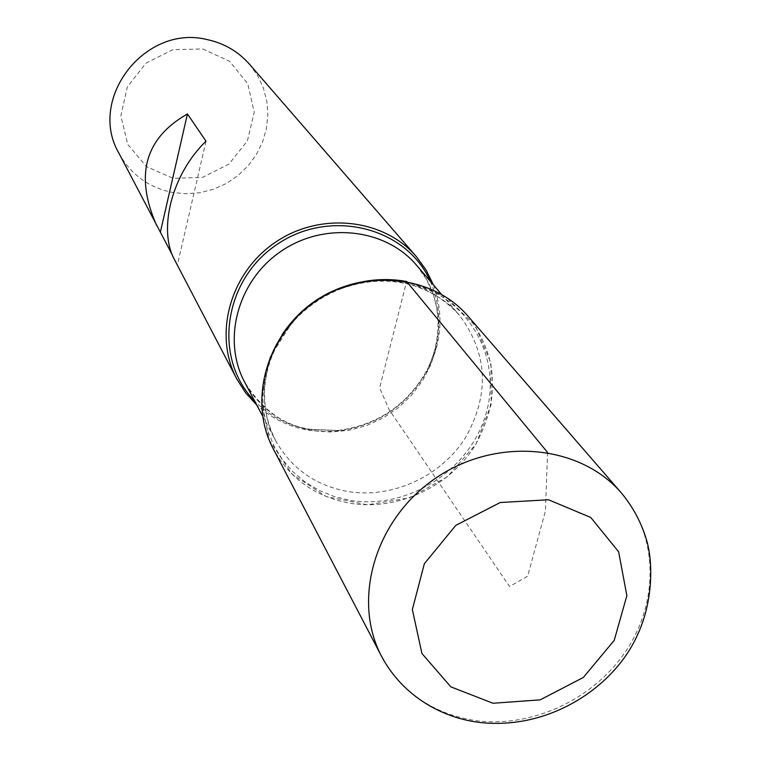 <?xml version="1.0" encoding="UTF-8"?>
<svg xmlns="http://www.w3.org/2000/svg" width="761" height="761" viewBox="0 0 761 761"><rect width="100%" height="100%" fill="white"/><g stroke="black" fill="none" stroke-linecap="round" stroke-linejoin="round"><path stroke-width="0.57" stroke-dasharray="3.81 2.85" d="M433.418 284.918C443.663 313.142 441.913 341.242 428.177 369.199C408.229 405.09 377.894 425.751 337.18 431.164L322.731 431.63L308.452 430.193C288.619 426.721 271.42 418.379 256.838 405.147M118.887 153.142C130.597 174.288 148.357 187.377 172.157 192.409L185.998 193.789L199.915 192.723L213.489 189.261L226.283 183.506L237.927 175.639L248.038 165.908L256.324 154.607L262.507 142.088L266.388 128.733L267.853 114.959L266.835 101.194L263.354 87.867L257.513 75.406L249.484 64.219M172.452 255.182L177.437 264.723L174.735 260.119M358.745 282.531C399.677 275.834 433.237 286.735 459.416 315.254C487.915 353.485 489.875 394.398 465.294 437.994C440.733 476.586 392.305 498.816 348.1 491.577C315.539 485.604 291.358 468.567 275.539 440.467C267.767 427.149 264.115 409.998 264.59 389.033C266.293 364.062 276.233 341.204 294.383 320.448L283.434 334.127L274.635 349.09L268.167 365.004L264.191 381.499L262.773 398.174L263.934 414.669L267.634 430.593L273.779 445.604L282.207 459.359L292.719 471.563L305.066 481.96L318.964 490.322L334.108 496.495L350.146 500.348C408.552 510.184 471.753 469.014 486.621 411.511C502.355 354.169 465.076 293.156 405.375 282.407C383.715 278.545 362.207 280.676 340.852 288.819C322.978 295.858 307.492 306.407 294.383 320.448L293.594 320.21L269.879 357.394L261.413 399.382L269.213 440.162L291.948 474.084L326.26 496.581L367.335 504.809L409.608 497.837L447.468 476.69L475.92 444.205L491.159 404.624L490.988 363.197L475.225 325.537L445.794 296.904L406.612 281.475L379.625 387.92L389.118 409.637L509.556 586.503L527.649 576.182L545.409 511.069L547.578 452.453M202.74 48.98L229.499 61.222L247.82 83.824L254.184 112.209L247.458 140.775L229.061 163.996L202.578 177.38L173.127 178.331L146.416 166.592L127.724 144.352L120.856 115.91L127.315 86.916L145.893 63.22L172.861 49.674L202.74 48.98M206.003 141.213L177.437 264.723M467.939 316.072C498.407 356.509 500.652 399.896 474.664 446.241C448.686 487.259 397.299 510.954 350.374 503.325C315.634 496.981 289.903 478.764 273.18 448.686M430.317 281.294C442.769 310.469 441.78 339.863 427.359 369.466C407.706 404.823 377.827 425.161 337.732 430.498L309.451 429.537C287.886 425.732 269.603 416.2 254.612 400.942M262.574 415.982L275.539 440.467C258.597 405.651 260.747 370.436 281.989 334.802M337.18 431.164L337.732 430.498L310.022 429.233C284.005 425.589 262.212 409.894 244.661 382.155C259.577 408.667 282.302 424.809 312.857 430.593L330.721 432.02L348.738 430.355L366.355 425.637L383.03 418.046L398.26 407.791L411.568 395.197L422.574 380.652L430.907 364.576L436.319 347.473L438.631 329.865L437.746 312.286L433.665 295.287L426.512 279.411L416.486 265.161C437.423 288.343 446.84 329.209 427.359 369.466L428.177 369.199M621.594 493.214C657.818 535.012 659.359 599.982 626.893 649.561C594.484 699.197 531.758 728.591 474.845 720.486C432.705 713.656 401.656 692.348 381.699 656.572M441.39 294.222L459.416 315.254C449.875 303.135 435.263 293.461 415.582 286.212C391.725 278.659 366.812 279.525 340.852 288.819L340.909 287.991"/><path stroke-width="1.14" d="M256.838 405.147L245.679 392.923L236.776 378.949C213.137 334.498 230.05 272.847 275.235 242.388C320.134 211.501 383.687 218.369 416.391 256.647L426.131 270.05L433.418 284.918M416.391 256.647L249.484 64.219C238.222 51.472 224.124 43.263 207.182 39.591C145.047 23.876 87.144 98.978 118.887 153.142L172.452 255.182M236.776 378.949L174.735 260.119C157.613 229.584 172.024 173.889 206.003 141.213L187.444 113.941C144.866 138.236 134.583 175.382 156.604 225.389M547.578 452.453L406.612 281.475C384.562 277.537 362.664 279.706 340.909 287.991C322.712 295.163 306.94 305.903 293.594 320.21M187.444 113.941L160.39 232.095M273.18 448.686C247.82 401.018 266.369 334.479 315.425 301.413C364.167 267.882 432.876 275.006 467.939 316.072L621.594 493.214C579.863 444.253 496.02 436.671 435.749 478.117C375.106 519.012 351.439 599.801 381.699 656.572L273.18 448.686M254.612 400.942C212.814 358.812 223.135 280.419 276.766 244.642C329.703 207.848 406.441 226.978 430.317 281.294M281.989 334.802C300.595 307.13 326.184 289.703 358.745 282.531M441.39 294.222L416.486 265.161C385.323 228.252 324.3 221.537 281.218 251.178C237.851 280.4 221.746 339.644 244.661 382.155L262.574 415.982M492.995 703.259L540.186 699.854L583.316 677.461L614.203 640.391L626.864 595.635L618.626 551.773L590.764 517.47L548.491 499.758L500.205 502.526L455.772 525.394L424.362 563.711L412.348 609.532L421.917 653.471L450.797 686.831L492.995 703.259M381.699 656.572C403.663 697.77 445.223 719.411 483.016 722.788C552.343 729.028 615.402 685.433 637.708 634.379C651.568 604.995 653.832 566.945 647.088 541.88C642.008 523.901 633.504 507.673 621.594 493.214"/></g></svg>
